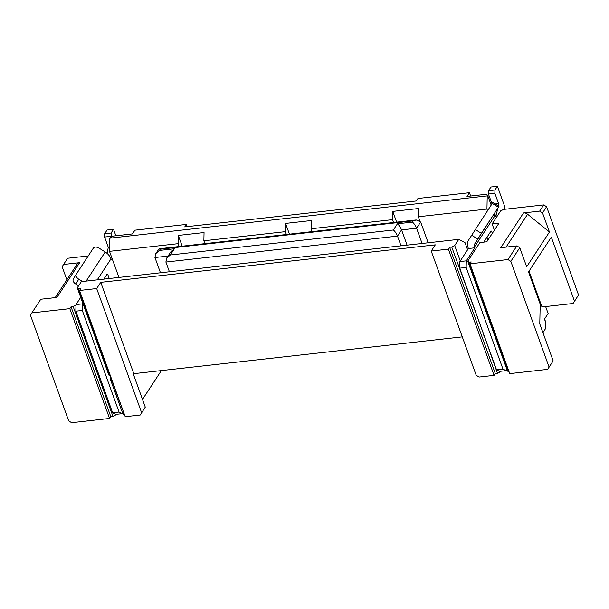 <?xml version="1.0" encoding="UTF-8"?>
<svg xmlns="http://www.w3.org/2000/svg" width="609" height="609" viewBox="0 0 609 609"><rect width="100%" height="100%" fill="white"/><g stroke="black" fill="none" stroke-linecap="round" stroke-linejoin="round"><path stroke-width="0.91" d="M133.805 373.675L100.744 282.348L96.679 288.552L141.631 412.727L145.285 407.139L133.401 374.299L133.805 373.675L462.284 336.876M506.894 369.381L506.056 370.66L502.943 369.039L466.167 267.45L466.304 260.858L474.845 247.817L468.405 248.541L467.598 249.781L464.994 242.603L458.767 239.36L454.702 245.564L451.749 247.048L449.602 247.292L495.292 373.515L494.074 375.372L479.062 377.055L476.177 375.243L431.225 251.075L435.29 244.864L100.744 282.348M491.174 205.05L487.634 195.276L486.302 194.271L467.004 196.433L469.44 192.71L417.972 198.473L416.343 200.962L184.733 226.906L186.362 224.424L187.161 226.639M186.362 224.424L134.893 230.194L132.45 233.917L113.152 236.079L109.787 238.18L109.506 251.357L178.132 243.669L179.16 246.516M487.634 195.276L487.23 195.892L109.787 238.18M178.132 243.669L178.308 235.432L204.045 232.554L203.87 240.791L285.362 231.656L286.39 234.503M312.12 231.618L311.092 228.771L311.268 220.542L285.537 223.419L285.362 231.656M311.092 228.771L392.584 219.643L393.62 222.491M487.23 195.892L486.949 209.07L418.322 216.758L418.497 208.529L392.759 211.407L392.584 219.643M285.537 223.419L289.42 234.161M486.949 209.07L487.512 210.638M418.322 216.758L419.768 220.762M494.074 375.372L448.384 249.15L431.225 251.075M500.225 371.315L500.4 371.787L497.439 373.271L495.292 373.515M500.743 371.262L500.4 371.787M506.056 370.66L499.616 371.383L496.51 369.762L459.734 268.166L459.871 261.581L467.598 249.781M468.405 248.541L468.093 247.665A12.051 9.5 33.2 0 1 468.603 240.053L492.841 202.546L498.961 206.39L474.731 243.897A4.819 3.799 33.2 0 0 474.525 246.942L474.845 247.817M488.015 239.923L487.025 237.183M494.379 230.194L492.118 223.937L500.651 210.904L503.613 209.42L543.715 204.928L539.65 211.133L523.527 212.944A4.819 3.799 33.2 0 1 527.607 214.239L549.447 232.037L542.535 212.944L546.6 206.74L543.715 204.928M492.118 223.937L498.977 223.168L486.781 241.796L479.922 242.565L467.727 261.192L507.472 370.995L508.804 372L469.059 262.197L471.199 261.954L469.981 263.819L509.733 373.622L547.689 369.366L549.09 367.075L510.829 261.375L507.944 259.563L469.981 263.819M529.031 271.188L541.987 306.974L573.084 303.495L578.55 294.992L546.6 206.74M542.931 332.628L545.458 328.769L545.595 322.184L544.484 319.101L548.138 313.513L545.626 306.571M573.084 303.495L578.55 294.992M549.09 367.075L553.155 360.863L539.78 323.919L540.206 304.157L528.536 271.934L551.305 237.167L574.485 301.204M495.056 212.853A4.819 3.799 33.2 0 0 494.851 215.898L495.17 216.774L496.388 214.916L497.599 208.689M494.645 215.106L496.388 214.916M498.147 205.872L498.596 203.573L495.102 203.969M498.596 203.573L494.881 193.312L488.448 194.035L488.517 190.739L494.95 190.016L497.393 186.293L504.823 206.816L504.298 209.344M491.981 203.802L488.448 194.035M494.881 193.312L494.95 190.016M492.323 233.338L491.707 231.626A1.203 0.54 -96.4 0 0 491.166 231.047A1.203 0.54 -96.4 0 0 490.93 231.222L483.782 242.131M544.712 318.758L545.42 321.697M497.393 186.293L490.953 187.016L488.517 190.739M466.304 260.858L459.871 261.581M466.167 267.45L459.734 268.166M496.51 369.762L502.943 369.039M454.702 245.564L460.275 260.957M471.579 235.188L477.7 239.032L474.731 243.897M477.7 239.032L498.961 206.39M483.607 334.135L451.749 247.048M497.439 373.271L485.03 338.048M483.325 334.272L485.099 338.239M109.506 251.357L118.945 277.43M449.602 247.292L448.384 249.15M458.767 239.36L81.332 281.647L77.267 287.851L108.844 375.083L110.176 376.08L124.617 415.041M469.44 192.71L470.643 196.029M507.944 259.563L516.881 245.907L500.765 247.711L523.527 212.944M467.727 261.192L469.059 262.197M553.155 360.863L547.689 369.366M549.447 232.037L526.678 266.803L519.774 247.718L510.829 261.375M539.65 211.133L542.535 212.944M516.881 245.907L519.774 247.718M142.491 399.42L160.51 371.901L160.54 370.683M141.631 412.727L140.222 415.018L125.21 416.701L79.52 290.478L80.738 288.613L78.599 288.856L110.176 376.08M96.679 288.552L79.52 290.478M140.222 415.018L145.285 407.139M111.66 380.183L110.328 379.186L122.584 413.054L124.289 415.079M78.599 288.856L77.267 287.851M110.328 379.186L110.952 378.235M392.759 211.407L396.649 222.148M122.584 413.054L122.181 413.671L115.748 414.394L112.635 412.773L75.859 311.176L75.996 304.591L80.715 297.382M75.996 304.591L82.428 303.868L82.839 303.244M75.859 311.176L82.291 310.453L82.428 303.868M82.451 281.518L78.759 279.196A4.819 2.969 -148.6 0 1 76.27 274.202A4.819 2.969 -148.6 0 1 76.3 274.157L93.375 248.076A4.819 2.969 -148.6 0 1 99.084 248.152L105.205 251.997A12.051 9.5 -146.8 0 1 110.975 258.901L111.295 259.784L112.109 258.543M109.239 278.519L107.831 274.636A1.203 0.54 -96.4 0 0 107.291 274.058A1.203 0.54 -96.4 0 0 107.055 274.225L103.85 279.12M115.702 414.371L115.877 414.866L116.228 414.341M75.988 305.139L73.171 306.548L71.032 306.784L110.777 416.594L112.924 416.35L73.171 306.548M112.924 416.35L115.877 414.866M55.198 297.626L77.137 264.131A4.819 3.799 -146.8 0 1 79.68 262.669L63.557 264.473L67.629 258.262L88.214 255.963M71.032 306.784L69.807 308.649L109.559 418.452L110.777 416.594M109.559 418.452L71.603 422.707L68.71 420.895L30.45 315.196L31.851 312.904L69.807 308.649M63.557 264.473L62.156 266.765L66.876 279.797M31.851 312.904L40.795 299.24L56.919 297.436L79.68 262.669M122.181 413.671L119.067 412.049L112.635 412.773M119.067 412.049L82.291 310.453M107.1 253.405L108.288 247.3L104.573 237.038L104.641 233.749L107.085 230.019L113.518 229.304L115.862 235.774M111.904 257.988L110.663 258.132M78.759 279.196L75.782 284.06L78.591 285.827M75.782 284.06A4.819 2.969 -148.6 0 1 73.293 279.067A4.819 2.969 -148.6 0 1 73.324 279.013L76.239 274.248M108.288 247.3L109.597 247.155M111.264 237.023L111.074 233.026L104.641 233.749M104.573 237.038L111.005 236.322M111.074 233.026L113.518 229.304M203.87 240.791L204.898 243.63M407.086 245.145L401.567 229.898C400.319 227.012 398.933 224.972 397.418 223.792L393.353 230.004L170.322 254.988L174.387 248.776L159.375 250.459L160.19 249.218L413.245 220.869L412.43 222.11L397.418 223.792M422.098 243.463L416.579 228.215C415.33 225.33 413.945 223.29 412.43 222.11M160.464 272.779L154.945 257.531L155.721 253.641L159.116 248.784L416.221 219.956L420.644 222.011L416.579 228.215L401.567 229.898L397.502 236.109C396.246 233.217 394.868 231.184 393.353 230.004M416.221 219.978L413.245 220.869M159.116 248.784L160.19 249.218M169.409 271.774L165.892 262.06L397.502 236.109L401.026 245.83M420.644 222.011L428.165 242.785M155.721 253.641L159.375 250.459M170.733 251.959L174.387 248.776M165.892 262.06L166.668 258.17L170.322 254.988M178.308 235.432L182.198 246.173M494.851 215.898L474.525 246.942M490.58 231.755L491.707 231.626M475.187 229.464L481.308 233.308M492.255 203.383L498.383 207.227M506.079 247.117L527.607 214.239M110.975 258.901L97.257 279.858M107.831 274.636L106.704 274.758M105.205 251.997L86.151 281.107M168.031 256.062L154.945 257.531M76.27 274.202L73.293 279.067M166.66 258.163L170.726 251.951"/></g></svg>
